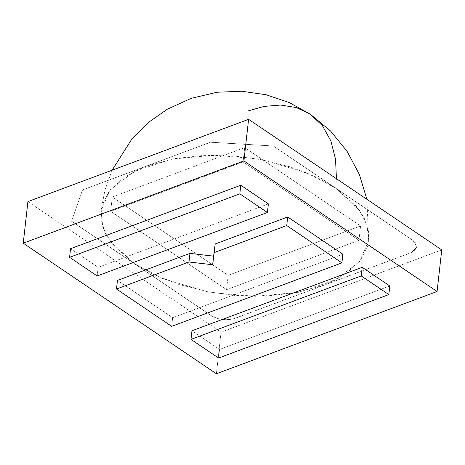 <?xml version="1.0" encoding="UTF-8"?>
<svg xmlns="http://www.w3.org/2000/svg" width="465" height="465" viewBox="0 0 465 465"><rect width="100%" height="100%" fill="white"/><g stroke="black" fill="none" stroke-linecap="round" stroke-linejoin="round"><path stroke-width="0.35" stroke-dasharray="2.33 1.74" d="M342.879 254.256L172.637 317.723L117.453 280.418L172.637 317.723L171.672 326.331L172.637 317.723L342.879 254.256M389.792 285.969L219.55 349.436L191.952 330.784L219.55 349.436L218.585 358.038L219.55 349.436L389.792 285.969M268.381 203.897L98.138 267.358L70.546 248.705L98.138 267.358L268.381 203.897M97.173 275.966L98.138 267.358L97.173 275.966M273.35 146.056L412.967 240.44C418.825 245.241 418.297 249.292 411.397 252.605L234.848 318.42C226.542 320.78 218.66 319.862 211.203 315.659L71.581 221.276L82.497 189.999L210.558 142.261L273.35 146.056L210.569 142.185L82.503 189.929L71.587 221.201L211.209 315.59C218.666 319.786 226.548 320.711 234.854 318.351L411.403 252.53C418.308 249.223 418.831 245.165 412.978 240.37L273.356 145.981L210.569 142.185L273.356 145.981L412.967 240.44L273.35 146.056M243.085 161.965L110.676 211.331L226.565 289.672L358.974 240.312L243.085 161.965L244.695 147.626L112.28 196.991L110.676 211.331L243.085 161.965L358.974 240.312L360.584 225.973L244.695 147.626L243.085 161.965M216.399 373.761L221.067 332.173L441.75 249.903L221.067 332.173L216.399 373.761M27.917 201.595L221.067 332.173L27.917 201.595M234.848 318.42L411.397 252.605L234.854 318.351C226.548 320.711 218.666 319.786 211.209 315.59L71.587 221.201L211.203 315.659C218.66 319.862 226.542 320.78 234.848 318.42M71.587 221.201L82.503 189.929L71.587 221.201M82.503 189.929L210.569 142.185L82.503 189.929M411.397 252.605L417.088 247.02L412.978 240.37L417.099 246.95L411.397 252.605M358.974 240.312L226.565 289.672L228.176 275.332L360.584 225.973L358.974 240.312M226.565 289.672L110.676 211.331L112.28 196.991L228.176 275.332L226.565 289.672M112.28 196.991L244.695 147.626L360.584 225.973L228.176 275.332L112.28 196.991M335.718 188.139L359.207 209.953L366.827 224.392L368.675 240.76L359.48 261.65L335.358 280.116L298.414 292.322L255.378 296.298L213.993 292.874L179.31 284.621L152.869 274.164L133.949 263.359L110.455 241.544L102.835 227.106L100.986 210.738L110.188 189.848L134.304 171.387L171.254 159.175L214.289 155.2L255.669 158.623L290.352 166.883L316.793 177.334L335.718 188.139L336.439 178.711L335.718 188.139L306.958 172.934L262.562 159.85L234.639 156.048L204.397 155.386L174.084 158.641L146.533 166.057L124.417 177.153L109.449 190.778L101.975 205.507L101.149 220.021L105.456 233.401L113.262 245.142L133.949 263.359L162.709 278.57L207.105 291.654L235.023 295.449L265.265 296.118L295.583 292.863L323.128 285.44L345.245 274.344L360.218 260.72L367.693 245.991L368.518 231.477L364.205 218.102L356.405 206.355L335.718 188.139M247.7 111.025L264.149 106.392L280.633 105.049L296.31 107.555L310.26 114.169M368.675 240.76L366.891 199.299M100.986 210.738L104.956 190.092L112.141 170.202"/><path stroke-width="0.7" d="M117.453 280.418L189.964 253.384L213.609 256.145L215.185 243.986L287.696 216.952L342.879 254.256L341.915 262.865L286.731 225.554L214.22 252.588L212.644 264.748L188.999 261.993L116.488 289.021L171.672 326.331L341.915 262.865L171.672 326.331L116.488 289.021L188.999 261.993L189.964 253.384L117.453 280.418L116.488 289.021L117.453 280.418M286.731 225.554L341.915 262.865L342.879 254.256L287.696 216.952L286.731 225.554L287.696 216.952L215.185 243.986L214.22 252.588L286.731 225.554M212.644 264.748L215.185 243.986L212.644 264.748L213.609 256.145L189.964 253.384L188.999 261.993L212.644 264.748M191.952 330.784L362.194 267.317L389.792 285.969L388.827 294.572L218.585 358.038L190.987 339.386L191.952 330.784L190.987 339.386L361.229 275.919L388.827 294.572L389.792 285.969L362.194 267.317L361.229 275.919L362.194 267.317L191.952 330.784M361.229 275.919L190.987 339.386L218.585 358.038L388.827 294.572L361.229 275.919M70.546 248.705L240.789 185.239L268.381 203.897L267.416 212.499L239.824 193.847L69.581 257.314L97.173 275.966L267.416 212.499L97.173 275.966L69.581 257.314L70.546 248.705L69.581 257.314L239.824 193.847L240.789 185.239L70.546 248.705M239.824 193.847L267.416 212.499L268.381 203.897L240.789 185.239L239.824 193.847M23.25 243.183L243.933 160.919L248.601 119.331L27.917 201.595L23.25 243.183L27.917 201.595L248.601 119.331L243.933 160.919L437.083 291.491L441.75 249.903L248.601 119.331L441.75 249.903L437.083 291.491L216.399 373.761L23.25 243.183L216.399 373.761L437.083 291.491L243.933 160.919L23.25 243.183M366.891 199.299L359.346 174.41L347.088 151.328L330.516 130.967L310.26 114.169L322.419 125.695L330.923 141.069L335.532 159.175L336.439 178.711L335.532 159.175L330.923 141.069L322.419 125.695L310.26 114.169L296.31 107.555L280.633 105.049L264.149 106.392L247.7 111.025M112.141 170.202L132.002 138.768L148.341 122.504L167.33 109.205L191.243 98.313L217.068 92.244L241.69 91.239L266.05 94.732L289.16 102.509L310.26 114.169"/></g></svg>
